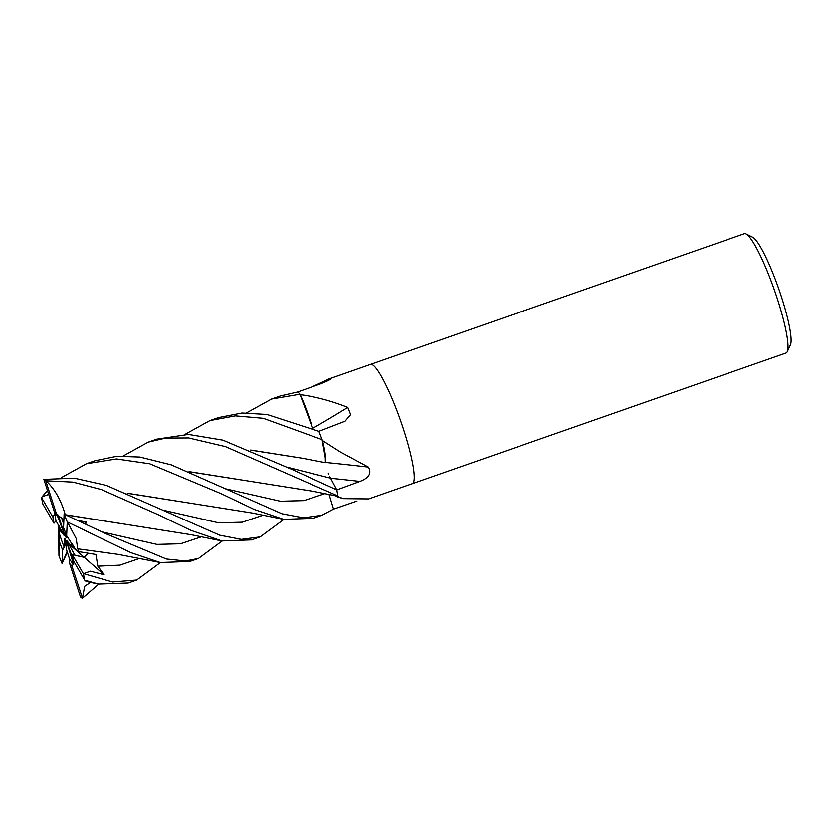 <?xml version="1.0" encoding="UTF-8"?>
<svg xmlns="http://www.w3.org/2000/svg" width="832" height="832" viewBox="0 0 832 832"><rect width="100%" height="100%" fill="white"/><g stroke="black" fill="none" stroke-linecap="round" stroke-linejoin="round"><path stroke-width="1.25" d="M250.713 450.039L302.609 458.276L325.406 462.675L325.229 455.187L322.119 439.691L325.614 459.607A46.332 7.166 -109.3 0 0 322.681 441.272A8.538 1.321 70.7 0 1 322.431 440.502A63.19 9.776 -109.3 0 0 318.906 431.33L266.999 414.461L241.977 412.994L218.462 417.581L209.882 420.576L235.29 415.854L263.245 418.288L322.109 439.629A63.19 9.776 -109.3 0 0 318.906 431.319L345.051 421.21L350.688 414.627L347.797 407.378C331.469 400.962 315.838 396.739 300.914 394.722L300.186 394.524A63.19 9.776 -109.3 0 0 297.731 391.955L320.83 383.739C329.649 380.151 332.384 378.56 329.025 378.945L330.99 378.778M312.749 428.615L299.967 394.285L310.284 420.67A46.332 7.166 -109.3 0 0 300.446 394.992A1048.362 656.937 172.7 0 0 300.914 394.722M59.155 532.948L58.926 525.803L59.155 532.948A28.434 4.399 -109.3 0 0 59.914 535.35A28.434 4.399 -109.3 0 0 64.22 547.238L64.584 538.408L65.187 539.084L66.633 550.004L69.326 558.345A28.434 4.399 -109.3 0 0 73.663 564.491L66.55 541.684L73.029 558.958M58.947 525.793L59.54 541.975A28.434 4.399 -109.3 0 0 62.639 549.952L66.726 542.828M52.978 517.286A28.434 4.399 -109.3 0 0 53.986 523.193L42.858 504.078A63.19 9.776 -109.3 0 1 41.6 497.702L52.978 517.286L55.255 512.668A28.434 4.399 -109.3 0 0 56.014 520.759L64.095 535.423L59.311 529.495M63.7 524.243L61.578 517.691L63.877 520.01L56.534 514.155L45.75 480.761A63.19 9.776 -109.3 0 0 43.878 479.388L54.444 512.086A28.434 4.399 -109.3 0 1 56.534 514.155M335.702 495.799A46.332 7.166 -109.3 0 0 337.21 496.756A46.332 7.166 -109.3 0 0 337.875 496.818A8.538 1.321 70.7 0 1 337.896 496.517L343.221 498.638L368.753 498.909L412.266 483.694A63.19 9.776 -109.3 0 0 412.266 483.694L786.053 353.007A63.19 9.776 -109.3 0 0 787.238 351.759A63.19 9.776 -109.3 0 0 777.504 299.291A63.19 9.776 -109.3 0 0 746.044 233.938A63.19 9.776 -109.3 0 0 744.338 233.709L370.562 364.395A63.19 9.776 -109.3 0 0 370.521 364.416M403.728 429.978A63.19 9.776 -109.3 0 0 370.562 364.395A63.19 9.776 -109.3 0 1 403.728 429.978A63.19 9.776 -109.3 0 1 412.266 483.694A63.19 9.776 -109.3 0 0 403.728 429.978M787.238 351.759L790.4 344.989A57.772 8.934 -109.3 0 0 781.498 297.014A57.772 8.934 -109.3 0 0 752.731 237.266L746.044 233.938M311.844 386.932L329.025 378.945A1068.527 1053 -57.6 0 1 327.798 380.796M322.431 440.502L340.548 452.078L368.399 467.095C371.862 473.2 369.044 477.974 359.975 481.416L336.825 489.923A63.19 9.776 -109.3 0 1 337.896 496.517M312.728 428.324A1068.527 669.583 172.7 0 0 347.797 407.378M312.395 428.459L310.284 420.67L312.697 428.49M356.949 501.082L333.57 509.122L321.89 515.299L303.378 517.816L281.954 513.77L171.33 464.87L139.942 457.049L117 456.248L95.014 460.741L86.445 463.736L116.511 458.952L149.77 463.798L221.343 493.75L254.322 509.496L283.66 519.355L313.31 518.294L321.89 515.299M329.035 494.374L333.57 509.122M337.875 496.818A1048.362 949.905 -127.6 0 1 338.426 496.995M325.447 462.426A1068.527 341.016 179.8 0 1 368.399 467.095M123.178 455.988L148.158 442.156L165.651 438.058L188.646 437.944L225.451 446.607L337.823 495.945A63.19 9.776 -109.3 0 0 336.825 489.913L329.701 476.486M328.879 474.594L328.276 473.086M322.681 441.272A1048.362 334.568 179.8 0 1 323.242 441.334M337.823 495.945L336.866 496.049M65.884 544.326L64.22 547.238M71.75 543.088L75.244 549.089L71.604 546.541L71.75 543.088M160.441 562.567L136.729 580.039L112.518 581.994L83.335 573.602A63.19 9.776 -109.3 0 1 84.594 579.977L73.216 560.394A28.434 4.399 -109.3 0 0 72.207 554.486L84.23 557.346L88.14 553.301L84.219 557.346L74.89 555.277L66.81 540.613L71.604 546.541M69.326 558.345L69.659 563.524A28.434 4.399 -109.3 0 0 71.75 565.594L73.663 564.491M57.938 514.914L58.136 517.514L55.401 512.803M58.438 515.237L64.366 534.352L58.136 517.514M66.425 535.09L66.321 537.628L65.718 536.952L66.373 536.484M65.718 536.952L64.958 531.201M83.533 573.664L90.386 571.23L104.073 574.735L73.008 547.529M70.918 545.688L67.652 542.828M67.382 543.93L66.778 543.223M104.073 574.735L97.822 566.176L95.93 554.476L78.936 551.678L75.244 549.089L66.654 535.714L67.246 521.903A63.19 9.776 -109.3 0 0 64.116 514.155L63.554 527.738A28.434 4.399 -109.3 0 1 66.654 535.714M246.615 412.828L271.596 398.996L299.936 394.222A63.19 9.776 -109.3 0 0 297.731 391.945L280.176 396.001L271.596 398.996M184.902 434.408L209.882 420.576M222.165 540.987L198.453 558.459L185.401 560.986L166.327 559L106.35 533.915L64.116 514.155M67.246 521.903L130.77 552.614L160.243 562.526L189.873 561.454L198.453 558.459M67.35 552.219L62.078 563.524L62.639 549.952M59.54 541.975L58.947 555.776A63.19 9.776 -109.3 0 0 62.078 563.524M58.947 555.776L58.594 525.19M336.825 489.913L291.522 469.217L222.893 440.138L188.438 434.418L156.738 439.161L148.158 442.156M283.878 519.407L260.166 536.879L241.342 539.365L219.742 535.205L106.309 485.368L74.308 478.161L43.878 479.388M45.75 480.761L73.039 482.113L101.473 489.58L159.63 515.33L190.83 530.327L221.946 540.946L251.586 539.874L260.166 536.869M41.6 497.702L42.151 496.746L48.724 494.406M42.931 495.81L47.476 490.526M61.454 477.568L86.445 463.736M299.936 394.222L310.284 420.67M322.109 439.629L325.614 459.607M98.53 584.106L86.164 581.506L84.781 580.247L98.53 584.106L128.159 583.034L136.729 580.039M98.727 584.147L82.462 598.218L84.666 586.321L90.49 582.442M65.229 514.727C61.048 499.886 54.454 488.426 45.469 480.345M65.603 514.769L191.173 534.716L221.946 540.946M65.946 514.914L117.697 523.068M85.738 523.91L86.268 522.132L78.062 520.343M189.01 471.609L313.092 491.286L336.929 496.059M189.353 471.765L240.999 479.877M302.661 458.286L251.056 450.185M62.192 563.337L67.101 551.439M127.639 493.334L179.348 501.478M127.296 493.189L251.982 512.98L283.66 519.355M78.936 551.678L77.782 548.777M77.761 548.756L76.128 538.429L67.548 522.267M77.896 548.85L117.915 554.341L160.243 562.526M82.462 598.218L71.75 565.594M53.986 523.193L56.014 520.759M69.659 563.524L80.444 596.918A63.19 9.776 -109.3 0 0 82.316 598.291M83.335 573.602L72.207 554.486M84.573 523.359L86.268 522.132M330.574 478.244A1066.998 340.527 179.8 0 1 359.975 481.416M102.627 532.043L156.926 544.398L180.534 543.764L201.666 536.713M226.086 488.914L280.363 501.238L303.961 500.614L325.073 493.563M287.82 467.345L330.533 478.161M164.31 510.463L218.629 522.818L242.237 522.194L263.37 515.133M97.822 566.176L119.995 565.136L139.953 558.293M327.049 379.61L370.562 364.395M337.21 496.756L343.221 498.638M291.574 469.238L290.919 468.915M167.242 511.93L168.085 512.356M43.347 495.3L42.151 496.746"/></g></svg>

